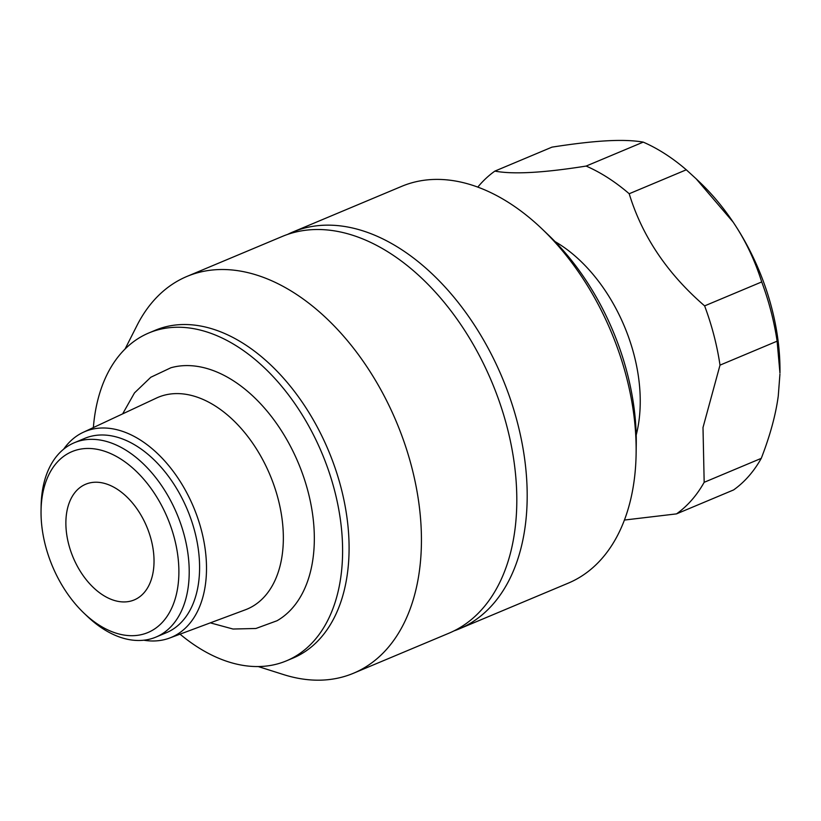 <?xml version="1.0" encoding="UTF-8"?>
<svg xmlns="http://www.w3.org/2000/svg" width="821" height="821" viewBox="0 0 821 821"><rect width="100%" height="100%" fill="white"/><g stroke="black" fill="none" stroke-linecap="round" stroke-linejoin="round"><path stroke-width="1.23" d="M153.445 570.02A62.724 39.89 67.2 0 1 134.223 599.925A62.724 39.89 67.2 0 1 73.172 557.51A62.724 39.89 67.2 0 1 85.692 484.236A62.724 39.89 67.2 0 1 133.936 504.771A62.724 39.89 67.2 0 1 153.445 570.02M643.233 142.115C633.586 140.432 621.405 140.001 606.688 140.822C592.023 141.623 573.787 143.726 551.969 147.144L494.878 171.107C513.125 174.534 543.543 172.851 586.132 166.068L643.233 142.115A195.111 124.074 67.2 0 1 686.294 169.793L629.204 193.746C642.166 236.232 667.309 273.619 704.623 305.884L761.714 281.931C754.807 260.052 745.263 240.091 733.091 222.05L696.157 178.814L700.015 182.488A182.344 115.956 67.2 0 1 733.091 222.05A182.344 115.956 67.2 0 1 779.95 373.021L777.107 341.177L720.007 365.14L703.002 427.536L704.172 482.307L761.262 458.354C770.088 435.602 775.753 414.81 778.267 395.958L779.929 374.202M696.157 178.814L686.294 169.793M761.714 281.931A195.111 124.074 67.2 0 1 777.107 341.177M761.262 458.354A195.111 124.074 67.2 0 1 733.594 489.932L676.494 513.884L624.401 520.052M586.132 166.068A195.111 124.074 67.2 0 1 629.204 193.746M704.623 305.884A195.111 124.074 67.2 0 1 720.007 365.14M704.172 482.307A195.111 124.074 67.2 0 1 676.494 513.884M477.801 187.096A195.111 124.074 67.2 0 1 494.878 171.107M555.058 241.61A136.758 86.975 67.2 0 1 638.964 420.834A136.758 86.975 67.2 0 1 636.203 435.027M287.617 234.406A215.174 136.83 67.2 0 1 292.738 232.056L401.746 186.326A215.174 136.83 67.2 0 1 541.798 228.7L548.325 234.929A200.581 127.553 67.2 0 1 636.254 444.51L636.121 453.531A215.174 136.83 67.2 0 1 568.235 583.156L459.226 628.886A215.174 136.83 67.2 0 1 453.962 630.897M41.953 498.378A98.099 62.386 67.2 0 1 126.157 462.736A98.099 62.386 67.2 0 1 175.571 597.524A98.099 62.386 67.2 0 1 84.06 613.225A98.099 62.386 67.2 0 1 41.05 510.713A98.099 62.386 67.2 0 1 41.953 498.378M41.05 510.713L41.122 506.208A105.396 67.024 67.2 0 1 42.087 492.949A105.396 67.024 67.2 0 1 74.372 442.714A105.396 67.024 67.2 0 1 176.956 513.977A105.396 67.024 67.2 0 1 155.928 637.096A105.396 67.024 67.2 0 1 87.324 616.335L84.06 613.225M74.372 442.714L84.758 438.363A105.396 67.024 67.2 0 1 187.332 509.615A105.396 67.024 67.2 0 1 166.304 632.734L155.928 637.096M63.648 449.179A111.594 70.965 67.2 0 1 83.239 432.308A111.594 70.965 67.2 0 1 193.52 507.019A111.594 70.965 67.2 0 1 169.557 638.061A111.594 70.965 67.2 0 1 143.798 640.216M83.239 432.308L156.483 398.041A114.858 73.038 67.2 0 1 269.986 474.938A114.858 73.038 67.2 0 1 245.325 609.808L169.557 638.061M541.798 228.7A215.174 136.83 67.2 0 1 636.121 453.531M292.738 232.056A215.174 136.83 67.2 0 1 502.165 377.537A215.174 136.83 67.2 0 1 459.226 628.886M125.069 349.017L136.984 325.506A215.174 136.83 67.2 0 1 186.983 276.42L282.352 236.417A215.174 136.83 67.2 0 1 491.779 381.888A215.174 136.83 67.2 0 1 448.841 633.248L353.471 673.251A215.174 136.83 67.2 0 1 283.419 674.544L258.297 666.57M186.983 276.42A215.174 136.83 67.2 0 1 396.41 421.902A215.174 136.83 67.2 0 1 353.471 673.251M93.368 427.577A177.788 113.062 67.2 0 1 99.187 394.952A177.788 113.062 67.2 0 1 148.888 332.946L155.374 330.227A177.788 113.062 67.2 0 1 328.41 450.431A177.788 113.062 67.2 0 1 292.933 658.114L286.447 660.833A177.788 113.062 67.2 0 1 180.035 634.151M148.888 332.946A177.788 113.062 67.2 0 1 321.924 453.151A177.788 113.062 67.2 0 1 286.447 660.833M122.647 413.876L134.5 392.89L150.807 377.25L170.881 367.767A137.589 87.498 67.2 0 1 233.369 380.759A137.589 87.498 67.2 0 1 313.047 558.188A137.589 87.498 67.2 0 1 277.016 620.748L255.906 628.486L233.02 629.03L210.32 622.862"/></g></svg>
